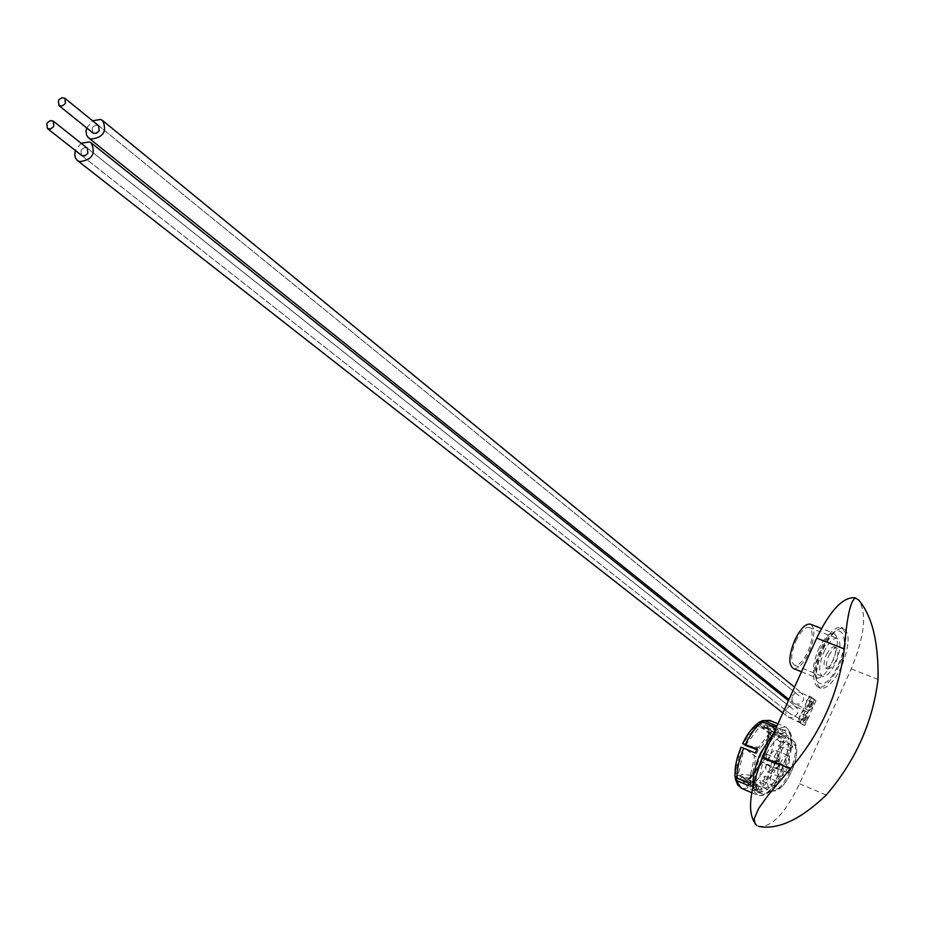 <?xml version="1.0" encoding="UTF-8"?>
<svg xmlns="http://www.w3.org/2000/svg" width="925" height="925" viewBox="0 0 925 925"><rect width="100%" height="100%" fill="white"/><g stroke="black" fill="none" stroke-linecap="round" stroke-linejoin="round"><path stroke-width="0.69" stroke-dasharray="4.62 3.47" d="M823.886 652.148C828.476 642.69 832.824 638.077 836.905 638.319C841.322 641.337 840.929 649.419 835.726 662.589C831.124 672.105 826.753 676.718 822.626 676.429C818.267 673.4 818.694 665.306 823.886 652.148M795.835 641.071C800.426 631.671 804.796 627.104 808.959 627.393C813.468 630.434 813.133 638.504 807.964 651.593C803.362 661.051 798.957 665.618 794.76 665.295C790.308 662.242 790.667 654.16 795.835 641.071M810.959 624.398C815.411 628.827 814.752 638.192 809.005 652.495C803.605 663.595 798.437 668.96 793.5 668.578M839.091 665.561C831.818 680.58 824.927 687.865 818.394 687.402C811.549 682.615 812.219 669.839 820.406 649.084C827.655 634.18 834.5 626.907 840.929 627.277C847.913 632.029 847.3 644.783 839.091 665.561M841.472 666.497C834.2 681.54 827.308 688.824 820.787 688.362C813.954 683.587 814.636 670.81 822.822 650.032C830.072 635.128 836.905 627.855 843.334 628.214C850.295 632.954 849.682 645.719 841.472 666.497M828.904 655.397L832.685 649.419L836.246 647.604C838.721 649.304 838.489 653.859 835.553 661.282L831.772 667.272L828.187 669.087C825.736 667.376 825.967 662.82 828.904 655.397M826.499 654.449L830.28 648.471L833.841 646.656C836.316 648.356 836.096 652.911 833.171 660.334L829.378 666.312L825.794 668.128C823.331 666.428 823.562 661.861 826.499 654.449M762.871 762.038L749.077 780.237L747.284 780.527L746.729 781.475L749.897 786.932C755.875 782.793 761.483 775.381 766.721 764.674L761.576 761.668L777.162 768.525L777.948 766.837L778.7 765.125L767.484 760.315L777.555 761.31L781.671 743.018L772.884 736.127L774.456 734.173L783.938 740.208L779.012 762.073L768.502 760.847M760.523 721.673L759.598 723.257L760.604 725.998L764.304 727.593L765.01 724.737L775.867 728.206L779.116 728.183L783.371 733.918L774.237 731.721L784.481 735.965L784.701 738.416L774.456 734.173M765.01 724.737L775.335 729.004L773.543 729.952L763.206 725.686L762.674 728.449L770.502 734.623L759.957 748.475L750.568 747.018M747.77 745.851L758.662 747.215L771.288 730.646L763.206 725.686M734.878 774.965L735.398 773.693L738.601 773.011L741.862 774.387L740.243 776.387L749.712 778.318L754.638 756.095L746.209 749.308L756.569 753.655L758.142 750.187L756.858 749.655M761.333 753.586C769.346 737.271 776.861 729.455 783.88 730.149C790.771 735.121 790.1 747.897 781.879 768.49C773.855 784.932 766.27 792.76 759.136 791.962C752.395 786.944 753.123 774.144 761.333 753.586M768.421 760.928L773.543 745.192L775.011 731.397L768.895 732.484L769.646 734.785L764.258 758.962L762.998 758.477L779.868 765.727L779.035 767.623L778.168 769.496L766.721 764.674M742.266 788.678L747.909 788.042L759.402 792.956L761.379 791.835L749.897 786.932M782.538 768.247C775.867 781.914 769.577 788.424 763.668 787.776C758.061 783.602 758.673 772.976 765.495 755.875C772.155 742.301 778.399 735.803 784.238 736.369C789.95 740.509 789.383 751.135 782.538 768.247M790.748 747.862L792.609 745.92L792.424 749.123L790.563 751.065L790.748 747.862M780.503 744.163L780.665 740.96L778.804 742.902L778.63 746.105L780.503 744.163M788.69 769.797L790.54 767.843L790.355 771.011L788.493 772.965L788.69 769.797M778.492 766.027L778.677 762.871L776.803 764.813L776.63 767.97L778.492 766.027M774.826 783.174L776.711 781.197L776.526 784.377L774.63 786.343L774.826 783.174M764.617 779.324L764.79 776.156L762.894 778.122L762.72 781.29L764.617 779.324M776.827 761.148L778.723 759.182L778.538 762.397L776.653 764.362L776.827 761.148M766.559 757.378L766.732 754.164L764.836 756.118L764.663 759.332L766.559 757.378M780.11 763.541C782.885 757.864 785.487 755.147 787.903 755.378C790.251 757.101 789.996 761.529 787.152 768.675C784.365 774.375 781.764 777.093 779.324 776.838C776.988 775.115 777.254 770.675 780.11 763.541M775.254 763.68C778.098 756.558 778.341 752.129 775.971 750.406C773.531 750.152 770.918 752.857 768.143 758.523C765.299 765.646 765.056 770.074 767.403 771.808C769.866 772.074 772.479 769.369 775.254 763.68M761.379 791.835L762.003 788.69L751.782 784.331L752.314 781.613L763.437 783.382L773.832 769.577L766.085 763.391M749.077 780.237L752.314 781.613M777.162 768.525L778.168 769.496M764.258 758.962L767.484 760.315M778.7 765.125L779.868 765.727M769.646 734.785L772.884 736.127M784.701 738.416L786.516 736.161L775.011 731.397M776.156 725.697L775.335 729.004M774.237 731.721L772.676 733.895L781.128 737.052L783.371 733.918M761.032 726.241L769.427 732.554L772.676 733.895M769.427 732.554L768.663 730.091L774.757 728.68L786.273 733.444L784.481 735.965M758.142 750.187L757.089 749.169M745.411 745.353L759.402 727.096L762.674 728.449M759.402 727.096L757.841 724.183L758.731 722.575M773.543 729.952L774.179 726.749M747.909 788.042L744.96 782.457L747.446 781.139L750.684 782.515L749.978 785.337L758.084 789.881L754.384 789.938L750.372 784.585L740.509 778.838L750.811 783.221L750.557 780.781L740.243 776.387M750.557 780.781L748.683 783.093M746.209 749.308L756.164 756.881L752.048 775.439L741.862 774.387M738.601 773.011L744.001 748.487L747.273 749.863M744.001 748.487L741.018 747.122M756.569 753.655L755.343 753.019M762.003 788.69L760.211 789.696L749.978 785.337M760.211 789.696L759.402 792.956M740.509 778.838L742.104 776.607L752.661 781.371L759.09 785.822L750.684 782.515M747.446 781.139L738.844 775.219L742.104 776.607M738.844 775.219L735.329 776.78M750.811 783.221L748.972 785.811M786.273 733.444L786.516 736.161M775.867 728.206L774.849 732.299L781.128 737.052M774.849 732.299L764.304 727.593M766.975 764.235L775.092 770.779L762.674 787.291L751.782 784.331M758.084 789.881L759.09 785.822M752.661 781.371L750.372 784.585M749.712 778.318L752.048 775.439M756.164 756.881L754.638 756.095M758.662 747.215L759.957 748.475M770.502 734.623L771.288 730.646M783.938 740.208L781.671 743.018M777.555 761.31L779.012 762.073M775.092 770.779L773.832 769.577M763.437 783.382L762.674 787.291M742.74 743.862L750.082 731.872L757.841 724.183M759.598 723.257L759.992 723.315C764.455 721.847 767.276 723.963 768.421 729.686L768.663 730.091M768.895 732.484L767.484 744.729L763.09 758.546M761.587 761.865L754.384 773.693L746.729 781.475M744.96 782.457L744.567 782.411C740.058 784.076 737.167 782.099 735.895 776.468L735.664 776.075M735.398 773.693L736.728 761.321L741.202 747.238M855.949 598.174L858.573 599.943C867.176 612.997 864.736 635.961 851.254 668.868L799.57 783.764C785.071 813.63 771.381 827.829 758.512 826.349L758.28 826.256M809.282 695.958L813.653 699.566L802.357 724.622L797.917 721.142L809.282 695.958L816.047 700.537L813.653 699.566M816.047 700.537L804.75 725.605L800.322 722.124L811.688 696.941M800.322 722.124L797.917 721.142M804.75 725.605L802.357 724.622M92.835 132.922L92.246 128.112L92.893 127.095L95.761 125.176L98.605 125.684L95.761 125.176L92.893 127.095L92.246 128.112L92.777 132.876M812.3 705.463L810.543 707.313L810.716 704.168L812.462 702.318L812.3 705.463L810.543 707.313L810.716 704.168L812.462 702.318L812.3 705.463M86.696 127.974L92.546 120.759M809.583 703.254L809.178 710.839L813.422 706.376L813.827 698.791L809.583 703.254M804.669 717.58L804.496 720.714L806.265 718.852L806.438 715.719L804.669 717.58L804.496 720.714L806.265 718.852L806.438 715.719L804.669 717.58M81.527 155.4L80.961 150.578L81.608 149.573L84.453 147.653L87.274 148.15L793.419 709.556L87.274 148.15L84.453 147.653L81.608 149.573L80.961 150.578L81.573 155.446L790.135 713.788L800.495 719.083L790.135 713.788L81.573 155.446M807.386 719.754L803.108 724.24L803.536 716.678L807.803 712.192L807.386 719.754M81.146 143.271L75.364 150.555M838.177 664.751C853.636 631.96 836.385 615.645 821.354 649.917C805.64 683.679 823.678 698.491 838.177 664.751M818.428 649.477C823.817 638.4 828.916 633.001 833.726 633.29C838.917 636.828 838.466 646.321 832.373 661.757C826.973 672.914 821.839 678.314 816.972 677.979C811.849 674.406 812.335 664.913 818.428 649.477M775.832 760.419C761.98 790.193 778.526 801.455 791.326 771.728C804.981 742.694 789.048 730.264 775.832 760.419M790.043 771.392C783.371 785.082 777.093 791.615 771.207 790.979C765.646 786.828 766.27 776.179 773.103 759.055C779.763 745.457 785.996 738.948 791.812 739.503C797.477 743.631 796.888 754.257 790.043 771.392M758.315 768.317C748.868 801.802 770.814 802.16 784.631 769.762C800.298 736.797 787.106 713.927 768.791 744.082M774.213 732.091L780.388 727.57L785.568 726.957C793.211 732.461 792.471 746.625 783.359 769.438C774.468 787.672 766.062 796.344 758.153 795.465L754.719 792.205L753.112 785.649M774.757 728.68L770.502 720.748M747.238 780.92L761.09 762.651M763.368 757.61L768.768 733.34M768.421 729.686L759.992 723.315M757.309 724.726L743.237 743.053M740.913 748.198L735.502 772.837M735.895 776.468L744.567 782.411M851.254 668.868L878.045 679.482M799.57 783.764L826.268 795.026M809.421 704.757L809.814 697.173L805.582 701.636L805.178 709.221L809.421 704.757M792.239 695.993L795.743 692.524L800.472 692.409L803.548 695.438L803.652 699.982L799.917 704.018L795.176 704.122L791.927 700.583L792.239 695.993M786.192 709.382L785.892 714.019L789.118 717.534L793.858 717.43L797.593 713.395L797.477 708.804L794.425 705.798L789.696 705.902L786.192 709.382M803.397 718.124L799.119 722.598L799.524 715.048L803.802 710.562L803.397 718.124M801.489 671.781L816.972 677.979C818.163 680.777 811.676 676.163 821.516 650.333C834.893 626.699 832.87 636.331 833.726 633.29L821.469 628.503M808.959 627.393L836.905 638.319M818.394 687.402L820.787 688.362M833.841 646.656L836.246 647.604M825.794 668.128L828.187 669.087M840.929 627.277L843.334 628.214M794.76 665.295L822.626 676.429M763.668 787.776L771.207 790.979C778.018 792.158 784.758 785.788 791.418 771.866C798.425 754.719 798.564 743.931 791.812 739.503L784.238 736.369M751.69 792.702L758.153 795.465C767.079 796.807 775.936 788.285 784.724 769.901C794.02 747.227 794.298 732.912 785.568 726.957L777.948 723.824M779.116 728.183L783.88 730.149M780.665 740.96L792.609 745.92M778.677 762.871L790.54 767.843M764.79 776.156L776.711 781.197M766.732 754.164L778.723 759.182M775.971 750.406L787.903 755.378M767.403 771.808L779.324 776.838M764.663 759.332L776.653 764.362M762.72 781.29L774.63 786.343M776.63 767.97L788.493 772.965M778.63 746.105L790.563 751.065M754.384 789.938L759.136 791.962M760.604 725.998L769.022 732.322M768.594 733.305L762.998 758.477M761.576 761.668L747.284 780.527M813.827 698.791L801.882 693.23L794.517 687.194M810.543 707.313L806.542 705.694L810.543 707.313M809.178 710.839L793.823 703.335L788.979 699.45M98.605 125.684L799.501 696.167L98.605 125.684M812.462 702.318L808.462 700.699L812.462 702.318M782.885 712.921L787.834 716.794L803.108 724.24M804.496 720.714L800.495 719.083L804.496 720.714M807.803 712.192L795.766 706.573L788.412 700.688M806.438 715.719L802.438 714.088L806.438 715.719"/><path stroke-width="1.39" d="M801.489 671.781L793.5 668.578C788.285 664.982 788.701 655.501 794.76 640.146C800.148 629.116 805.282 623.762 810.161 624.086L810.959 624.398M756.858 749.655L745.411 745.353L742.671 743.503C747.735 733.062 753.505 725.824 759.992 721.801L762.547 721.951L774.179 726.749L776.156 725.697L764.536 720.91L762.431 720.656L760.523 721.673M743.688 748.128C738.936 759.552 736.739 769.565 737.086 778.156L734.936 775.936L735.375 766.513L737.179 758.026L741.029 747.099L755.343 753.019L757.089 749.169L742.671 743.503M737.086 778.156L748.683 783.093L748.972 785.811L737.375 780.873L737.965 783.371L741.249 788.192L751.69 792.702M758.731 722.575L759.992 721.801M734.936 775.936L734.878 774.965M735.329 776.78L735.317 778.815L737.375 780.873M750.568 747.018L748.695 746.729M758.28 826.256L758.65 826.407C777.948 830.118 800.483 819.654 826.268 795.026C855.405 761.102 872.668 722.587 878.045 679.482C878.634 642.262 872.148 615.749 858.573 599.943L855.405 598.047C850.491 600.394 846.803 617.38 844.34 648.968C838.617 693.6 820.625 733.525 790.366 768.756L768.27 795.095L758.708 808.392L754.176 818.845L755.066 823.793L756.847 825.516C746.787 814.671 748.788 791.904 762.847 757.217L790.366 768.756M855.949 598.174L854.55 597.723C842.721 597.134 830.107 610.604 816.706 638.123L762.847 757.217M92.777 132.876L95.622 133.431L98.524 131.512L99.183 130.483L98.605 125.684L99.183 130.483L98.536 131.5L96.2 133.258L93.228 133.177L58.957 105.589L58.391 100.698L59.05 99.669L61.963 97.703L64.843 98.212L65.409 103.091L64.75 104.12L61.836 106.086L58.957 105.589M92.546 120.759L100.64 119.475L102.71 120.597C107.265 131.442 103.288 137.628 90.777 139.132L88.245 137.582L86.638 135.189L86.013 131.327L86.696 127.974M53.245 121.094L53.847 126.02L53.188 127.06L50.297 129.014L47.429 128.54L46.828 123.603L47.487 122.574L50.378 120.608L53.245 121.094L87.274 148.15L87.887 152.995L87.239 154.012L84.395 155.92L81.527 155.4M75.364 150.555L74.728 154.741L75.388 157.782L77.029 160.164L79.469 161.644C92.049 160.129 96.003 153.92 91.344 143.017L89.367 141.941L81.146 143.271M768.791 744.082L763.333 754.291L758.315 768.317M753.112 785.649C752.638 776.341 755.135 765.438 760.604 752.927L774.213 732.091M770.502 720.748L764.536 720.91M762.547 721.951C756.523 725.905 750.822 733.352 745.423 744.29M816.706 638.123L844.34 648.968M87.274 148.15L87.887 152.995L87.239 154.012L84.927 155.758L81.967 155.701L47.429 128.54M810.161 624.086L821.469 628.503M762.431 720.656L769.612 720.378L777.948 723.824M742.266 788.678L737.745 785.048L735.317 778.815M854.55 597.723L855.405 598.047M788.979 699.45L88.788 138.056M794.517 687.194L102.71 120.597M788.412 700.688L91.344 143.017M782.885 712.921L77.573 160.626M64.843 98.212L98.605 125.684"/></g></svg>
